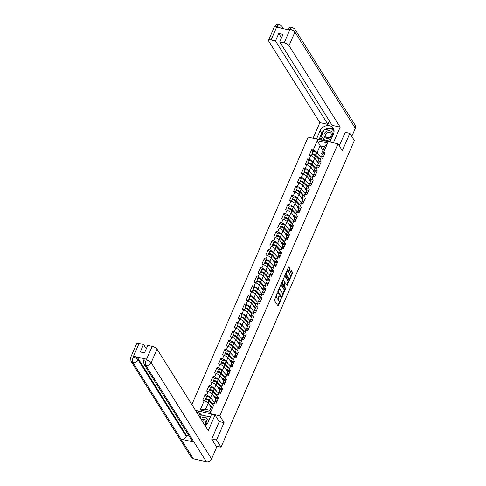 <?xml version="1.0" encoding="UTF-8"?>
<svg xmlns="http://www.w3.org/2000/svg" width="486" height="486" viewBox="0 0 486 486"><rect width="100%" height="100%" fill="white"/><g stroke="black" fill="none" stroke-linecap="round" stroke-linejoin="round"><path stroke-width="0.73" d="M277.36 293.137L274.359 300.269L278.095 306.131L281.078 299.734L281.042 299.054L280.452 300.069A2.138 0.936 102.6 0 1 279.341 301.126A2.138 0.936 102.6 0 1 279.019 300.87L278.715 300.384A2.138 0.936 102.6 0 1 278.861 297.535L279.237 296.126L278.581 297.086A2.138 0.936 102.6 0 1 277.47 298.143A2.138 0.936 102.6 0 1 277.142 297.882L276.838 297.402A2.138 0.936 102.6 0 1 276.984 294.546L277.36 293.137M289.935 269.195L289.984 268.302L288.963 266.68L288.514 266.929L285.543 274.56L289.273 280.422L292.548 273.357L292.596 272.464L291.26 270.423L289.662 273.636L289.613 274.529L290.227 275.501A1.786 0.778 102.6 0 1 290.227 277.555A1.786 0.778 102.6 0 1 289.17 278.77A1.786 0.778 102.6 0 1 288.897 278.551L286.509 274.748A1.786 0.778 102.6 0 1 286.509 272.695A1.786 0.778 102.6 0 1 287.56 271.474A1.786 0.778 102.6 0 1 287.834 271.692L288.338 272.409L288.684 272.075L289.935 269.195L289.34 269.062L289.389 268.169L288.556 266.844M211.744 438.919L216.525 439.988L224.058 422.662L219.745 415.791L338.001 143.813L342.32 150.684L349.853 133.358L354.349 140.527L221.027 447.156L216.033 446.039M216.525 439.988L221.027 447.156M281.248 284.432L280.799 284.681L277.822 292.305L281.558 298.167L284.881 290.215L281.017 284.377M281.728 282.542L285.003 275.477L288.739 281.339L287.439 285.112L286.989 285.361L285.513 283.016L285.063 283.265L284.189 286.072L285.719 288.508L285.446 289.364L281.68 283.429L281.728 282.542M191.849 404.583L308.136 137.137L338.001 143.813M219.745 415.791L195.487 410.372M321.052 157.385L316.793 152.944A2.248 0.814 23.5 0 0 314.612 151.741A2.248 0.814 23.5 0 0 312.966 151.863L311.629 149.755L309.23 155.277L310.779 155.623L314.794 157.926L318.354 163.588M311.629 149.755L313.184 150.101L317.291 140.654L327.685 142.975L323.579 152.422L325.128 152.768L322.728 158.29L321.173 157.944L319.63 161.492L321.185 161.838L318.786 167.36L317.23 167.014L315.687 170.562L317.243 170.908L314.843 176.43L313.288 176.084L311.745 179.632L313.3 179.978L310.894 185.5L309.345 185.154L307.802 188.702L309.357 189.048L306.952 194.57L305.402 194.224L303.859 197.772L305.408 198.118L303.009 203.64L301.454 203.294L299.917 206.842L301.466 207.188L299.066 212.71L297.511 212.364L295.968 215.912L297.523 216.258L295.124 221.78L293.568 221.434L292.025 224.982L293.58 225.328L291.181 230.85L289.626 230.504L288.083 234.052L289.638 234.398L287.232 239.92L285.683 239.574L284.14 243.121L285.695 243.468L283.289 248.99L281.74 248.644L280.197 252.191L281.746 252.538L279.347 258.06L277.792 257.714L276.255 261.261L277.804 261.608L275.404 267.13L273.849 266.784L272.306 270.331L273.861 270.678L271.461 276.2L269.906 275.854L268.363 279.401L269.918 279.748L267.519 285.27L265.964 284.924L264.42 288.471L265.976 288.818L263.57 294.34L262.021 293.994L260.478 297.541L262.033 297.888L259.627 303.41L258.078 303.064L256.535 306.611L258.084 306.958L255.685 312.48L254.129 312.133L252.592 315.681L254.142 316.028L251.742 321.55L250.187 321.203L248.644 324.751L250.199 325.098L247.799 330.62L246.244 330.273L244.701 333.821L246.256 334.168L243.857 339.69L242.301 339.343L240.758 342.891L242.314 343.238L239.908 348.76L238.359 348.413L236.816 351.955L238.371 352.307L235.965 357.83L234.416 357.483L232.873 361.025L234.422 361.377L232.022 366.9L230.467 366.553L228.93 370.095L230.479 370.447L228.08 375.97L226.525 375.623L224.982 379.165L226.537 379.517L224.137 385.04L222.582 384.693L221.039 388.235L222.594 388.587L220.194 394.11L218.639 393.763L217.096 397.305L218.651 397.651L216.246 403.18L214.697 402.833L210.59 412.28L200.196 409.953L204.302 400.507L208.318 402.809L211.179 407.377M214.569 402.268L210.317 397.827A2.248 0.814 23.5 0 0 208.13 396.631A2.248 0.814 23.5 0 0 206.489 396.746L205.153 394.638L202.747 400.16L204.302 400.507M205.153 394.638L206.702 394.984L208.245 391.437L212.261 393.745L215.814 399.407M218.518 393.198L214.259 388.757A2.248 0.814 23.5 0 0 212.072 387.561A2.248 0.814 23.5 0 0 210.432 387.676L209.095 385.568L206.69 391.09L208.245 391.437M209.095 385.568L210.645 385.914L212.188 382.367L216.203 384.675L219.757 390.337M214.369 378.618L213.038 376.498L210.638 382.02L212.188 382.367M213.038 376.498L214.593 376.844L216.13 373.297L220.146 375.605L223.706 381.267M226.403 375.058L222.145 370.618A2.248 0.814 23.5 0 0 219.964 369.421A2.248 0.814 23.5 0 0 218.317 369.536L216.981 367.428L214.581 372.95L216.13 373.297M216.981 367.428L218.536 367.774L220.079 364.227L224.089 366.535L227.648 372.197M222.254 360.478L220.923 358.358L218.524 363.88L220.079 364.227M220.923 358.358L222.479 358.704L224.022 355.157L228.031 357.465L231.591 363.127M234.288 356.918L230.03 352.478A2.248 0.814 23.5 0 0 227.849 351.281A2.248 0.814 23.5 0 0 226.203 351.396L224.866 349.288L222.466 354.81L224.022 355.157M224.866 349.288L226.421 349.634L227.964 346.087L231.98 348.395L235.534 354.057M238.231 347.848L233.979 343.408A2.248 0.814 23.5 0 0 231.792 342.211A2.248 0.814 23.5 0 0 230.151 342.326L228.815 340.218L226.409 345.74L227.964 346.087M228.815 340.218L230.364 340.565L231.907 337.017L235.923 339.325L239.477 344.987M234.088 333.268L232.758 331.148L230.352 336.67L231.907 337.017M232.758 331.148L234.307 331.495L235.85 327.947L239.865 330.255L243.419 335.917M238.031 324.198L236.7 322.078L234.301 327.6L235.85 327.947M236.7 322.078L238.255 322.425L239.792 318.877L243.808 321.185L247.368 326.847M241.973 315.128L240.643 313.008L238.243 318.53L239.792 318.877M240.643 313.008L242.198 313.355L243.741 309.813L247.751 312.115L251.311 317.777M254.008 311.569L249.749 307.128A2.248 0.814 23.5 0 0 247.568 305.931A2.248 0.814 23.5 0 0 245.922 306.046L244.586 303.938L242.186 309.461L243.741 309.813M244.586 303.938L246.141 304.285L247.684 300.743L251.693 303.045L255.253 308.707M257.951 302.499L253.692 298.058A2.248 0.814 23.5 0 0 251.511 296.861A2.248 0.814 23.5 0 0 249.865 296.976L248.528 294.868L246.129 300.391L247.684 300.743M248.528 294.868L250.083 295.215L251.627 291.673L255.642 293.975L259.196 299.637M253.807 287.919L252.477 285.798L250.071 291.321L251.627 291.673M252.477 285.798L254.026 286.145L255.569 282.603L259.585 284.905L263.139 290.567M265.842 284.359L261.583 279.918A2.248 0.814 23.5 0 0 259.396 278.721A2.248 0.814 23.5 0 0 257.756 278.836L256.42 276.728L254.014 282.251L255.569 282.603M256.42 276.728L257.969 277.075L259.512 273.533L263.527 275.835L267.081 281.497M261.693 269.779L260.362 267.658L257.963 273.181L259.512 273.533M260.362 267.658L261.918 268.005L263.455 264.463L267.47 266.765L271.03 272.427M273.727 266.219L269.469 261.778A2.248 0.814 23.5 0 0 267.288 260.581A2.248 0.814 23.5 0 0 265.642 260.696L264.305 258.588L261.905 264.117L263.455 264.463M264.305 258.588L265.86 258.935L267.403 255.393L271.413 257.695L274.973 263.357M277.67 257.149L273.411 252.714A2.248 0.814 23.5 0 0 271.231 251.511A2.248 0.814 23.5 0 0 269.584 251.627L268.248 249.518L265.848 255.047L267.403 255.393M268.248 249.518L269.803 249.865L271.346 246.323L275.355 248.625L278.915 254.287M273.527 242.569L272.19 240.449L269.791 245.977L271.346 246.323M272.19 240.449L273.746 240.801L275.289 237.253L279.304 239.555L282.858 245.217M285.555 239.009L281.303 234.574A2.248 0.814 23.5 0 0 279.116 233.371A2.248 0.814 23.5 0 0 277.476 233.487L276.139 231.379L273.733 236.907L275.289 237.253M276.139 231.379L277.688 231.731L279.231 228.183L283.247 230.486L286.801 236.147M281.412 224.429L280.082 222.309L277.676 227.837L279.231 228.183M280.082 222.309L281.631 222.661L283.174 219.113L287.19 221.416L290.743 227.077M285.355 215.359L284.024 213.239L281.625 218.767L283.174 219.113M284.024 213.239L285.58 213.591L287.117 210.043L291.132 212.346L294.692 218.007M297.389 211.805L293.131 207.364A2.248 0.814 23.5 0 0 290.95 206.161A2.248 0.814 23.5 0 0 289.304 206.283L287.967 204.169L285.568 209.697L287.117 210.043M287.967 204.169L289.522 204.521L291.065 200.973L295.075 203.276L298.635 208.937M301.332 202.735L297.074 198.294A2.248 0.814 23.5 0 0 294.893 197.091A2.248 0.814 23.5 0 0 293.246 197.213L291.91 195.105L289.51 200.627L291.065 200.973M291.91 195.105L293.465 195.451L295.008 191.903L299.018 194.206L302.578 199.868M305.275 193.665L301.016 189.224A2.248 0.814 23.5 0 0 298.835 188.021A2.248 0.814 23.5 0 0 297.189 188.143L295.853 186.035L293.453 191.557L295.008 191.903M295.853 186.035L297.408 186.381L298.951 182.833L302.966 185.136L306.52 190.798M301.132 179.085L299.801 176.965L297.396 182.487L298.951 182.833M299.801 176.965L301.35 177.311L302.893 173.763L306.909 176.066L310.463 181.728M313.16 175.525L308.908 171.084A2.248 0.814 23.5 0 0 306.721 169.881A2.248 0.814 23.5 0 0 305.08 170.003L303.744 167.895L301.338 173.417L302.893 173.763M303.744 167.895L305.293 168.241L306.836 164.693L310.852 166.996L314.406 172.658M309.017 160.945L307.687 158.825L305.287 164.347L306.836 164.693M307.687 158.825L309.236 159.171L310.779 155.623M318.366 163.563L317.674 162.464L319.217 158.916L321.173 157.944M314.794 157.926L313.251 161.474L315.001 164.256M317.674 162.464L319.63 161.492M309.236 159.171L313.251 161.474M314.418 172.633L313.731 171.528L315.274 167.986L317.23 167.014M310.852 166.996L309.309 170.543L311.058 173.326M313.731 171.528L315.687 170.562M305.293 168.241L309.309 170.543M310.475 181.703L309.789 180.598L311.326 177.056L313.288 176.084M306.909 176.066L305.366 179.613L307.116 182.396M309.789 180.598L311.745 179.632M301.35 177.311L305.366 179.613M306.532 190.773L305.84 189.668L307.383 186.126L309.345 185.154M302.966 185.136L301.423 188.683L303.167 191.466M305.84 189.668L307.802 188.702M297.408 186.381L301.423 188.683M302.59 199.843L301.897 198.738L303.44 195.196L305.402 194.224M299.018 194.206L297.481 197.753L299.224 200.536M301.897 198.738L303.859 197.772M293.465 195.451L297.481 197.753M298.647 208.913L297.954 207.808L299.498 204.266L301.454 203.294M295.075 203.276L293.532 206.823L295.281 209.606M297.954 207.808L299.917 206.842M289.522 204.521L293.532 206.823M294.704 217.983L294.012 216.878L295.555 213.336L297.511 212.364M291.132 212.346L289.589 215.893L291.339 218.676M294.012 216.878L295.968 215.912M285.58 213.591L289.589 215.893M290.756 227.047L290.069 225.947L291.612 222.406L293.568 221.434M287.19 221.416L285.647 224.963L287.396 227.746M290.069 225.947L292.025 224.982M281.631 222.661L285.647 224.963M286.813 236.117L286.126 235.017L287.663 231.476L289.626 230.504M283.247 230.486L281.704 234.033L283.453 236.816M286.126 235.017L288.083 234.052M277.688 231.731L281.704 234.033M282.87 245.187L282.178 244.087L283.721 240.54L285.683 239.574M279.304 239.555L277.761 243.103L279.505 245.886M282.178 244.087L284.14 243.121M273.746 240.801L277.761 243.103M278.928 254.257L278.235 253.157L279.778 249.61L281.74 248.644M275.355 248.625L273.818 252.173L275.562 254.956M278.235 253.157L280.197 252.191M269.803 249.865L273.818 252.173M274.985 263.327L274.292 262.227L275.835 258.68L277.792 257.714M271.413 257.695L269.87 261.243L271.619 264.026M274.292 262.227L276.255 261.261M265.86 258.935L269.87 261.243M271.042 272.397L270.35 271.297L271.893 267.75L273.849 266.784M267.47 266.765L265.927 270.313L267.677 273.096M270.35 271.297L272.306 270.331M261.918 268.005L265.927 270.313M267.093 281.467L266.407 280.367L267.95 276.82L269.906 275.854M263.527 275.835L261.984 279.383L263.734 282.166M266.407 280.367L268.363 279.401M257.969 277.075L261.984 279.383M263.151 290.537L262.464 289.437L264.001 285.89L265.964 284.924M259.585 284.905L258.042 288.453L259.791 291.236M262.464 289.437L264.42 288.471M254.026 286.145L258.042 288.453M259.208 299.607L258.516 298.507L260.059 294.959L262.021 293.994M255.642 293.975L254.099 297.523L255.849 300.305M258.516 298.507L260.478 297.541M250.083 295.215L254.099 297.523M255.265 308.677L254.573 307.577L256.116 304.029L258.078 303.064M251.693 303.045L250.156 306.593L251.9 309.375M254.573 307.577L256.535 306.611M246.141 304.285L250.156 306.593M251.323 317.747L250.63 316.647L252.173 313.099L254.129 312.133M247.751 312.115L246.208 315.663L247.957 318.445M250.63 316.647L252.592 315.681M242.198 313.355L246.208 315.663M247.38 326.817L246.688 325.717L248.231 322.169L250.187 321.203M243.808 321.185L242.265 324.727L244.015 327.515M246.688 325.717L248.644 324.751M238.255 322.425L242.265 324.727M243.437 335.887L242.745 334.787L244.288 331.239L246.244 330.273M239.865 330.255L238.322 333.797L240.072 336.585M242.745 334.787L244.701 333.821M234.307 331.495L238.322 333.797M239.489 344.957L238.802 343.857L240.339 340.309L242.301 339.343M235.923 339.325L234.38 342.867L236.129 345.655M238.802 343.857L240.758 342.891M230.364 340.565L234.38 342.867M235.546 354.027L234.853 352.927L236.396 349.379L238.359 348.413M231.98 348.395L230.437 351.937L232.186 354.725M234.853 352.927L236.816 351.955M226.421 349.634L230.437 351.937M231.603 363.097L230.911 361.997L232.454 358.449L234.416 357.483M228.031 357.465L226.494 361.007L228.238 363.795M230.911 361.997L232.873 361.025M222.479 358.704L226.494 361.007M227.661 372.167L226.968 371.067L228.511 367.519L230.467 366.553M224.089 366.535L222.545 370.077L224.295 372.865M226.968 371.067L228.93 370.095M218.536 367.774L222.545 370.077M223.718 381.237L223.025 380.137L224.568 376.589L226.525 375.623M220.146 375.605L218.603 379.147L220.352 381.935M223.025 380.137L224.982 379.165M214.593 376.844L218.603 379.147M219.775 390.307L219.083 389.207L220.626 385.659L222.582 384.693M216.203 384.675L214.66 388.217L216.41 390.999M219.083 389.207L221.039 388.235M210.645 385.914L214.66 388.217M215.827 399.377L215.14 398.277L216.677 394.729L218.639 393.763M212.261 393.745L210.717 397.287L212.467 400.069M215.14 398.277L217.096 397.305M206.702 394.984L210.717 397.287M208.318 402.809L205.475 409.352L209.891 410.342L212.734 403.799L214.697 402.833M209.891 410.342L210.59 412.28M200.196 409.953L205.475 409.352M349.853 133.358L345.072 132.289M322.309 154.493L321.617 153.394L324.46 146.851L320.043 145.861L317.194 152.404L318.944 155.186M322.904 150.423L317.291 140.654M321.617 153.394L323.579 152.422M324.46 146.851L327.685 142.975M313.184 150.101L317.194 152.404M224.058 422.662L219.204 421.581M276.06 295.579A2.138 0.936 102.6 0 0 276.242 297.268L276.838 297.402M277.47 298.143L276.868 298.009A2.138 0.936 102.6 0 1 276.54 297.748L276.242 297.268M278.095 297.857A2.138 0.936 102.6 0 0 278.114 300.251L278.715 300.384M279.341 301.126L278.745 300.992A2.138 0.936 102.6 0 1 278.417 300.737L278.114 300.251M277.804 305.749L279.918 300.901M282.585 294.771L284.28 290.081L280.835 284.596M281.266 297.79L281.619 296.982M278.423 291.236L278.393 291.861L281.582 296.934L282.257 295.931A2.138 0.936 102.6 0 0 282.402 293.076L280.222 289.607A2.138 0.936 102.6 0 0 279.893 289.352A2.138 0.936 102.6 0 0 278.782 290.409L278.423 291.236L277.992 291.138M277.779 291.697L278.393 291.861M281.145 296.837L277.798 291.728M279.893 289.352L279.298 289.219A2.138 0.936 102.6 0 0 278.727 289.443M284.699 275.72L288.137 281.206L288.739 281.339M286.801 285.063L288.137 281.206M283.63 285.063L283.587 285.938L285.124 288.374L285.719 288.508M285.124 288.915L285.124 288.374M283.988 280.58A1.786 0.778 102.6 0 0 283.715 280.367A1.786 0.778 102.6 0 0 282.658 281.582A1.786 0.778 102.6 0 0 282.658 283.636L283.502 284.978L283.952 284.729L284.826 281.923L283.988 280.58M283.715 280.367L283.113 280.234A1.786 0.778 102.6 0 0 282.658 280.404M281.904 282.129A1.786 0.778 102.6 0 0 282.062 283.502L282.658 283.636M283.131 284.893L282.062 283.502M288.046 272.026L289.34 269.062M287.56 271.474L286.965 271.34A1.786 0.778 102.6 0 0 286.533 271.492M285.744 273.296A1.786 0.778 102.6 0 0 285.908 274.614L286.509 274.748M289.17 278.77L288.575 278.636A1.786 0.778 102.6 0 1 288.301 278.417L285.908 274.614M290.391 276.813L291.952 273.223L292.001 272.33L290.956 270.672M288.982 280.039L289.601 278.624M209.66 401.053L210.317 402.098M204.74 400.762L205.207 399.68A2.248 0.814 23.5 0 1 206.854 399.565A2.248 0.814 23.5 0 1 209.035 400.762L212.491 404.364M209.138 404.127L211.519 406.606M211.319 407.055L210.329 406.017M205.602 399.437A2.248 0.814 23.5 0 1 205.511 398.988A2.248 0.814 23.5 0 1 207.158 398.866A2.248 0.814 23.5 0 1 209.338 400.069L212.862 403.738M212.601 404.115L208.646 399.99A1.361 0.492 -156.5 0 0 207.322 399.267A1.361 0.492 -156.5 0 0 206.325 399.34A1.361 0.492 -156.5 0 0 206.313 399.443M217.133 401.138A2.248 0.814 -156.5 0 0 215.073 401.12A2.248 0.814 -156.5 0 0 215.055 401.345L215.11 401.582M218.105 398.903A2.248 0.814 -156.5 0 0 216.045 398.885L215.073 401.12M215.972 401.375L215.881 401.582A1.361 0.492 23.5 0 1 215.881 401.472A1.361 0.492 23.5 0 1 217.005 401.442M216.829 401.837A2.248 0.814 -156.5 0 0 214.769 401.819L214.229 403.064M205.214 425.864A4.423 3.639 -32.1 0 0 206.896 422.055A4.423 3.639 -32.1 0 0 201.392 419.776M204.837 425.262A3.025 2.491 -32.1 0 0 205.821 422.796A3.025 2.491 -32.1 0 0 205.523 421.97A3.025 2.491 -32.1 0 0 202.255 421.155M200.445 418.27L205.444 416.915L208.871 420.475M325.663 131.943A4.423 3.639 -32.1 0 0 324.842 137.423A4.423 3.639 -32.1 0 0 330.747 137.222A4.423 3.639 -32.1 0 0 331.567 131.742A4.423 3.639 -32.1 0 0 325.663 131.943M326.707 133.164A3.025 2.491 -32.1 0 0 325.881 136.578A3.025 2.491 -32.1 0 0 330.188 136.779A3.025 2.491 -32.1 0 0 331.015 133.358A3.025 2.491 -32.1 0 0 326.707 133.164M330.358 141.061L328.263 141.639M325.104 140.928L321.252 136.475L323.986 130.199L330.936 128.304L334.07 131.566M331.118 139.324L325.474 140.861L321.252 136.475M205.22 425.876A7.655 6.3 -32.1 0 0 208.014 422.431L211.604 414.175L215.043 414.947L208.215 430.645L157.045 349.155L151.14 362.732L211.562 458.948L216.707 447.114L211.671 439.095L219.253 421.654L215.043 414.947M197.273 413.222L198.167 411.174L195.633 410.609M210.389 416.97L201.362 414.953L200.748 413.975L199.789 413.762L198.167 411.174M139.087 343.456L133.182 357.028A4.082 1.482 23.5 0 0 130.673 357.368L136.578 343.79A4.082 1.482 23.5 0 1 139.087 343.456L143.534 344.446L146.286 348.827M211.562 458.948A4.186 3.445 147.9 0 1 206.331 461.7L193.999 442.066A4.186 3.445 147.9 0 1 192.043 440.723L143.953 364.142A4.186 3.445 147.9 0 0 145.915 365.484C145.271 364.093 145.363 362.277 146.195 360.035L152.227 346.39A4.082 1.482 23.5 0 1 157.045 349.155M146.517 359.148L146.177 359.932L143.662 360.272L144.008 359.482A4.082 1.482 23.5 0 1 146.517 359.148L133.674 356.281A4.082 1.482 23.5 0 1 138.492 359.045L186.581 435.62L186.235 436.41A4.186 3.445 147.9 0 1 181.041 439.168L193.367 458.802L206.331 461.7M193.367 458.802A4.186 3.445 147.9 0 1 191.381 457.454L130.965 361.238A4.186 3.445 147.9 0 0 132.951 362.586C132.307 361.189 132.392 359.373 133.207 357.137M138.492 359.045L138.152 359.828A4.186 3.445 147.9 0 1 132.951 362.586L181.041 439.168L193.999 442.066L145.915 365.484A4.186 3.445 147.9 0 0 151.14 362.732A4.082 1.482 -156.5 0 0 146.322 359.968M143.534 344.446L140.278 351.949L144.518 352.897L147.774 345.394L152.227 346.39M186.581 435.62L189.212 436.209M198.902 415.809L199.789 413.762M200.748 413.975L199.521 416.794M201.362 414.953L200.135 417.778M186.235 436.41L138.152 359.828C137.24 358.632 135.637 357.708 133.334 357.064L133.674 356.281M329.945 142.015L333.505 133.826A7.655 6.3 -32.1 0 0 333.268 128.255A7.655 6.3 -32.1 0 0 326.507 125.765A7.655 6.3 -32.1 0 0 320.067 130.825L316.507 139.008M333.384 142.781L340.176 127.15L332.145 125.358L279.742 41.905L284.189 42.902L290.063 29.227M329.393 120.978L327.904 124.41L319.867 122.612L268.697 41.128A4.082 1.482 -156.5 0 1 268.539 40.302A4.082 1.482 -156.5 0 1 271.048 39.961L275.495 40.958L327.904 124.41M313.075 138.243L319.867 122.612M340.176 127.15L289.006 45.666A4.082 1.482 -156.5 0 0 284.189 42.902M287.433 29.628C288.417 27.702 289.99 26.894 292.159 27.198L294.777 29.045L355.199 125.254A4.186 3.445 147.9 0 1 355.327 128.304L351.785 136.445M279.742 41.905L282.998 34.409L278.757 33.461L275.495 40.958M280.853 28.121L277.099 26.42L276.759 27.204L289.601 30.077L289.942 29.294L287.445 29.597M345.285 132.338L339.222 145.751M278.757 33.461L281.509 37.835M333.888 129.671A7.655 6.3 -32.1 0 0 330.936 128.304A7.655 6.3 -32.1 0 0 324.29 130.114M323.87 130.467A7.655 6.3 -32.1 0 0 321.689 133.407L320.067 130.825M319.01 139.567L321.689 133.407M321.343 136.615L319.97 139.786M334.076 131.396L331.088 128.468M321.963 137.599L320.918 139.992M331.549 128.948L331.227 128.432M292.159 27.198L289.942 29.294M276.953 26.39A4.082 1.482 23.5 0 0 274.438 26.724C275.434 24.786 277.02 23.978 279.201 24.3L276.953 26.39L271.048 39.961M213.603 391.983L214.265 393.028M208.682 391.692L209.156 390.61A2.248 0.814 23.5 0 1 210.796 390.495A2.248 0.814 23.5 0 1 212.983 391.692L216.434 395.294M213.087 395.057L215.462 397.536M215.268 397.985L214.271 396.947M209.545 390.367A2.248 0.814 23.5 0 1 209.46 389.918A2.248 0.814 23.5 0 1 211.1 389.796A2.248 0.814 23.5 0 1 213.287 390.999L216.805 394.668M216.543 395.045L212.589 390.926A1.361 0.492 -156.5 0 0 211.264 390.197A1.361 0.492 -156.5 0 0 210.268 390.27A1.361 0.492 -156.5 0 0 210.256 390.373M217.552 382.913L218.208 383.958M212.631 382.622L213.099 381.54A2.248 0.814 23.5 0 1 214.739 381.425A2.248 0.814 23.5 0 1 216.926 382.622L220.377 386.224M217.029 385.987L219.405 388.466M219.21 388.915L218.214 387.877M213.488 381.297A2.248 0.814 23.5 0 1 213.403 380.848A2.248 0.814 23.5 0 1 215.043 380.726A2.248 0.814 23.5 0 1 217.23 381.929L220.747 385.598M213.403 380.848L214.375 378.606A2.248 0.814 23.5 0 1 216.015 378.491A2.248 0.814 23.5 0 1 218.202 379.688L222.46 384.128M220.486 385.975L216.531 381.856A1.361 0.492 -156.5 0 0 215.207 381.127A1.361 0.492 -156.5 0 0 214.211 381.2A1.361 0.492 -156.5 0 0 214.198 381.303M221.495 373.843L222.151 374.888M216.574 373.552L217.042 372.47A2.248 0.814 23.5 0 1 218.682 372.355A2.248 0.814 23.5 0 1 220.869 373.558L224.319 377.154M220.972 376.917L223.347 379.396M223.153 379.845L222.163 378.807M217.43 372.227A2.248 0.814 23.5 0 1 217.345 371.778A2.248 0.814 23.5 0 1 218.986 371.656A2.248 0.814 23.5 0 1 221.173 372.859L224.69 376.529M224.429 376.905L220.474 372.786A1.361 0.492 -156.5 0 0 219.15 372.057A1.361 0.492 -156.5 0 0 218.153 372.13A1.361 0.492 -156.5 0 0 218.141 372.233M225.437 364.773L226.093 365.824M220.516 364.482L220.984 363.4A2.248 0.814 23.5 0 1 222.631 363.285A2.248 0.814 23.5 0 1 224.811 364.488L228.262 368.084M224.915 367.847L227.29 370.326M227.096 370.775L226.105 369.737M221.373 363.157A2.248 0.814 23.5 0 1 221.288 362.708A2.248 0.814 23.5 0 1 222.934 362.586A2.248 0.814 23.5 0 1 225.115 363.789L228.633 367.459M221.288 362.708L222.26 360.466A2.248 0.814 23.5 0 1 223.906 360.351A2.248 0.814 23.5 0 1 226.087 361.548L230.346 365.988M228.371 367.835L224.417 363.716A1.361 0.492 -156.5 0 0 223.092 362.987A1.361 0.492 -156.5 0 0 222.102 363.06A1.361 0.492 -156.5 0 0 222.084 363.163M229.38 355.703L230.036 356.754M224.459 355.412L224.927 354.33A2.248 0.814 23.5 0 1 226.573 354.215A2.248 0.814 23.5 0 1 228.754 355.418L232.211 359.014M228.857 358.777L231.233 361.256M231.038 361.706L230.048 360.667M225.316 354.087A2.248 0.814 23.5 0 1 225.231 353.638A2.248 0.814 23.5 0 1 226.877 353.516A2.248 0.814 23.5 0 1 229.058 354.719L232.581 358.389M232.314 358.765L228.365 354.646A1.361 0.492 -156.5 0 0 227.041 353.917A1.361 0.492 -156.5 0 0 226.045 353.99A1.361 0.492 -156.5 0 0 226.026 354.094M221.075 392.068A2.248 0.814 -156.5 0 0 219.016 392.05A2.248 0.814 -156.5 0 0 218.998 392.275L219.052 392.512M222.053 389.833A2.248 0.814 -156.5 0 0 219.988 389.815L219.016 392.05M219.921 392.305L219.83 392.512A1.361 0.492 23.5 0 1 219.824 392.402A1.361 0.492 23.5 0 1 220.948 392.372M220.778 392.767A2.248 0.814 -156.5 0 0 218.712 392.749L218.171 393.994M225.024 382.998A2.248 0.814 -156.5 0 0 222.959 382.98A2.248 0.814 -156.5 0 0 222.946 383.205L223.001 383.442M225.996 380.763A2.248 0.814 -156.5 0 0 223.931 380.745L222.959 382.98M223.754 383.442A1.361 0.492 23.5 0 1 223.767 383.333A1.361 0.492 23.5 0 1 224.89 383.302M224.72 383.697A2.248 0.814 -156.5 0 0 222.655 383.679L222.114 384.924M228.967 373.928A2.248 0.814 -156.5 0 0 226.901 373.91A2.248 0.814 -156.5 0 0 226.889 374.135L226.944 374.372M229.939 371.693A2.248 0.814 -156.5 0 0 227.873 371.675L226.901 373.91M227.697 374.372A1.361 0.492 23.5 0 1 227.715 374.263A1.361 0.492 23.5 0 1 228.833 374.232M228.663 374.627A2.248 0.814 -156.5 0 0 226.598 374.609L226.057 375.854M232.909 364.858A2.248 0.814 -156.5 0 0 230.844 364.84A2.248 0.814 -156.5 0 0 230.832 365.065L230.886 365.302M233.881 362.623A2.248 0.814 -156.5 0 0 231.816 362.605L230.844 364.84M231.646 365.302A1.361 0.492 23.5 0 1 231.658 365.193A1.361 0.492 23.5 0 1 232.776 365.162M232.606 365.557A2.248 0.814 -156.5 0 0 230.54 365.539L230 366.784M236.852 355.788A2.248 0.814 -156.5 0 0 234.787 355.77A2.248 0.814 -156.5 0 0 234.774 355.995L234.829 356.232M237.824 353.553A2.248 0.814 -156.5 0 0 235.765 353.535L234.787 355.77M235.692 356.025L235.601 356.232A1.361 0.492 23.5 0 1 235.601 356.123A1.361 0.492 23.5 0 1 236.725 356.092M236.548 356.487A2.248 0.814 -156.5 0 0 234.483 356.469L233.942 357.714M233.323 346.633L233.979 347.684M228.402 346.342L228.87 345.267A2.248 0.814 23.5 0 1 230.516 345.145A2.248 0.814 23.5 0 1 232.697 346.348L236.153 349.944M232.8 349.707L235.181 352.186M234.981 352.636L233.991 351.597M229.264 345.017A2.248 0.814 23.5 0 1 229.173 344.568A2.248 0.814 23.5 0 1 230.82 344.446A2.248 0.814 23.5 0 1 233.001 345.649L236.524 349.319M236.263 349.695L232.308 345.576A1.361 0.492 -156.5 0 0 230.984 344.847A1.361 0.492 -156.5 0 0 229.987 344.92A1.361 0.492 -156.5 0 0 229.975 345.024M240.795 346.718A2.248 0.814 -156.5 0 0 238.735 346.7A2.248 0.814 -156.5 0 0 238.717 346.925L238.772 347.162M241.767 344.483A2.248 0.814 -156.5 0 0 239.707 344.465L238.735 346.7M239.634 346.955L239.543 347.162A1.361 0.492 23.5 0 1 239.543 347.053A1.361 0.492 23.5 0 1 240.667 347.022M240.491 347.417A2.248 0.814 -156.5 0 0 238.432 347.399L237.891 348.644M237.265 337.563L237.927 338.614M232.344 337.272L232.818 336.197A2.248 0.814 23.5 0 1 234.459 336.075A2.248 0.814 23.5 0 1 236.646 337.278L240.096 340.874M236.749 340.637L239.124 343.116M238.93 343.566L237.933 342.533M233.207 335.948A2.248 0.814 23.5 0 1 233.122 335.498A2.248 0.814 23.5 0 1 234.762 335.376A2.248 0.814 23.5 0 1 236.949 336.579L240.467 340.249M233.122 335.498L234.094 333.256A2.248 0.814 23.5 0 1 235.734 333.141A2.248 0.814 23.5 0 1 237.921 334.338L242.18 338.778M240.206 340.625L236.251 336.506A1.361 0.492 -156.5 0 0 234.926 335.777A1.361 0.492 -156.5 0 0 233.93 335.85A1.361 0.492 -156.5 0 0 233.918 335.954M244.737 337.649A2.248 0.814 -156.5 0 0 242.678 337.63A2.248 0.814 -156.5 0 0 242.66 337.855L242.714 338.092M245.716 335.413A2.248 0.814 -156.5 0 0 243.65 335.395L242.678 337.63M243.583 337.885L243.492 338.092A1.361 0.492 23.5 0 1 243.486 337.983A1.361 0.492 23.5 0 1 244.61 337.952M244.434 338.347A2.248 0.814 -156.5 0 0 242.374 338.329L241.834 339.574M241.214 328.493L241.87 329.544M236.293 328.202L236.761 327.127A2.248 0.814 23.5 0 1 238.401 327.005A2.248 0.814 23.5 0 1 240.588 328.208L244.039 331.804M240.692 331.567L243.067 334.046M242.872 334.496L241.876 333.463M237.15 326.878A2.248 0.814 23.5 0 1 237.065 326.428A2.248 0.814 23.5 0 1 238.705 326.306A2.248 0.814 23.5 0 1 240.892 327.509L244.409 331.179M237.065 326.428L238.037 324.186A2.248 0.814 23.5 0 1 239.677 324.071A2.248 0.814 23.5 0 1 241.864 325.268L246.123 329.708M244.148 331.561L240.193 327.436A1.361 0.492 -156.5 0 0 238.869 326.707A1.361 0.492 -156.5 0 0 237.873 326.78A1.361 0.492 -156.5 0 0 237.861 326.884M248.686 328.579A2.248 0.814 -156.5 0 0 246.621 328.56A2.248 0.814 -156.5 0 0 246.609 328.785L246.663 329.022M249.658 326.343A2.248 0.814 -156.5 0 0 247.593 326.325L246.621 328.56M247.417 329.022A1.361 0.492 23.5 0 1 247.429 328.913A1.361 0.492 23.5 0 1 248.553 328.882M248.382 329.277A2.248 0.814 -156.5 0 0 246.317 329.259L245.776 330.504M245.157 319.423L245.813 320.474M240.236 319.132L240.704 318.057A2.248 0.814 23.5 0 1 242.344 317.935A2.248 0.814 23.5 0 1 244.531 319.138L247.982 322.734M244.634 322.497L247.01 324.976M246.815 325.426L245.825 324.393M241.092 317.808A2.248 0.814 23.5 0 1 241.007 317.358A2.248 0.814 23.5 0 1 242.648 317.237A2.248 0.814 23.5 0 1 244.835 318.439L248.352 322.109M241.007 317.358L241.979 315.116A2.248 0.814 23.5 0 1 243.626 315.001A2.248 0.814 23.5 0 1 245.807 316.198L250.065 320.639M248.091 322.491L244.136 318.366A1.361 0.492 -156.5 0 0 242.812 317.637A1.361 0.492 -156.5 0 0 241.815 317.71A1.361 0.492 -156.5 0 0 241.803 317.82M252.629 319.509A2.248 0.814 -156.5 0 0 250.563 319.49A2.248 0.814 -156.5 0 0 250.551 319.715L250.606 319.952M253.601 317.273A2.248 0.814 -156.5 0 0 251.535 317.255L250.563 319.49M251.359 319.952A1.361 0.492 23.5 0 1 251.377 319.843A1.361 0.492 23.5 0 1 252.495 319.812M252.325 320.207A2.248 0.814 -156.5 0 0 250.26 320.189L249.719 321.434M249.099 310.354L249.755 311.405M244.179 310.062L244.646 308.987A2.248 0.814 23.5 0 1 246.293 308.865A2.248 0.814 23.5 0 1 248.474 310.068L251.924 313.664M248.577 313.427L250.952 315.906M250.758 316.356L249.768 315.323M245.035 308.738A2.248 0.814 23.5 0 1 244.95 308.288A2.248 0.814 23.5 0 1 246.596 308.167A2.248 0.814 23.5 0 1 248.777 309.369L252.295 313.039M252.034 313.421L248.079 309.296A1.361 0.492 -156.5 0 0 246.754 308.567A1.361 0.492 -156.5 0 0 245.764 308.64A1.361 0.492 -156.5 0 0 245.746 308.75M256.572 310.439A2.248 0.814 -156.5 0 0 254.506 310.42A2.248 0.814 -156.5 0 0 254.494 310.645L254.549 310.882M257.544 308.203A2.248 0.814 -156.5 0 0 255.478 308.185L254.506 310.42M255.308 310.882A1.361 0.492 23.5 0 1 255.32 310.773A1.361 0.492 23.5 0 1 256.438 310.742M256.268 311.137A2.248 0.814 -156.5 0 0 254.202 311.119L253.662 312.364M253.042 301.284L253.698 302.335M248.121 300.992L248.589 299.917A2.248 0.814 23.5 0 1 250.235 299.795A2.248 0.814 23.5 0 1 252.416 300.998L255.873 304.594M252.52 304.358L254.895 306.836M254.7 307.286L253.71 306.253M248.978 299.668A2.248 0.814 23.5 0 1 248.893 299.218A2.248 0.814 23.5 0 1 250.539 299.097A2.248 0.814 23.5 0 1 252.72 300.299L256.244 303.969M255.976 304.351L252.027 300.226A1.361 0.492 -156.5 0 0 250.703 299.498A1.361 0.492 -156.5 0 0 249.707 299.57A1.361 0.492 -156.5 0 0 249.689 299.68M260.514 301.369A2.248 0.814 -156.5 0 0 258.449 301.35A2.248 0.814 -156.5 0 0 258.437 301.575L258.491 301.812M261.486 299.133A2.248 0.814 -156.5 0 0 259.427 299.115L258.449 301.35M259.354 301.606L259.263 301.812A1.361 0.492 23.5 0 1 259.263 301.703A1.361 0.492 23.5 0 1 260.387 301.672M260.21 302.067A2.248 0.814 -156.5 0 0 258.145 302.049L257.604 303.294M256.985 292.22L257.641 293.265M252.064 291.922L252.532 290.847A2.248 0.814 23.5 0 1 254.178 290.725A2.248 0.814 23.5 0 1 256.359 291.928L259.816 295.524M256.462 295.288L258.844 297.766M258.643 298.216L257.653 297.183M252.927 290.598A2.248 0.814 23.5 0 1 252.835 290.148A2.248 0.814 23.5 0 1 254.482 290.027A2.248 0.814 23.5 0 1 256.663 291.229L260.186 294.899M252.835 290.148L253.814 287.906A2.248 0.814 23.5 0 1 255.454 287.791A2.248 0.814 23.5 0 1 257.641 288.988L261.893 293.429M259.925 295.281L255.97 291.157A1.361 0.492 -156.5 0 0 254.646 290.428A1.361 0.492 -156.5 0 0 253.649 290.5A1.361 0.492 -156.5 0 0 253.637 290.61M264.457 292.299A2.248 0.814 -156.5 0 0 262.397 292.28A2.248 0.814 -156.5 0 0 262.379 292.505L262.434 292.742M265.429 290.063A2.248 0.814 -156.5 0 0 263.369 290.045L262.397 292.28M263.297 292.536L263.205 292.748A1.361 0.492 23.5 0 1 263.205 292.633A1.361 0.492 23.5 0 1 264.329 292.602M264.153 292.997A2.248 0.814 -156.5 0 0 262.094 292.979L261.553 294.224M260.927 283.15L261.59 284.195M256.007 282.852L256.48 281.777A2.248 0.814 23.5 0 1 258.121 281.655A2.248 0.814 23.5 0 1 260.308 282.858L263.758 286.461M260.411 286.218L262.786 288.696M262.592 289.146L261.596 288.113M256.869 281.528A2.248 0.814 23.5 0 1 256.778 281.078A2.248 0.814 23.5 0 1 258.424 280.957A2.248 0.814 23.5 0 1 260.611 282.159L264.129 285.829M263.868 286.211L259.913 282.087A1.361 0.492 -156.5 0 0 258.588 281.358A1.361 0.492 -156.5 0 0 257.592 281.43A1.361 0.492 -156.5 0 0 257.58 281.54M268.4 283.235A2.248 0.814 -156.5 0 0 266.34 283.21A2.248 0.814 -156.5 0 0 266.322 283.435L266.377 283.672M269.378 280.993A2.248 0.814 -156.5 0 0 267.312 280.975L266.34 283.21M267.245 283.466L267.154 283.678A1.361 0.492 23.5 0 1 267.148 283.563A1.361 0.492 23.5 0 1 268.272 283.532M268.096 283.927A2.248 0.814 -156.5 0 0 266.036 283.909L265.496 285.154M264.876 274.08L265.532 275.125M259.955 273.782L260.423 272.707A2.248 0.814 23.5 0 1 262.063 272.585A2.248 0.814 23.5 0 1 264.25 273.788L267.701 277.391M264.354 277.148L266.729 279.626M266.535 280.076L265.538 279.043M260.812 272.458A2.248 0.814 23.5 0 1 260.727 272.008A2.248 0.814 23.5 0 1 262.367 271.887A2.248 0.814 23.5 0 1 264.554 273.089L268.072 276.759M260.727 272.008L261.699 269.766A2.248 0.814 23.5 0 1 263.339 269.651A2.248 0.814 23.5 0 1 265.526 270.848L269.785 275.289M267.81 277.142L263.855 273.017A1.361 0.492 -156.5 0 0 262.531 272.288A1.361 0.492 -156.5 0 0 261.535 272.36A1.361 0.492 -156.5 0 0 261.523 272.47M272.348 274.165A2.248 0.814 -156.5 0 0 270.283 274.14A2.248 0.814 -156.5 0 0 270.271 274.365L270.325 274.602M273.32 271.923A2.248 0.814 -156.5 0 0 271.255 271.905L270.283 274.14M271.079 274.602A1.361 0.492 23.5 0 1 271.091 274.493A1.361 0.492 23.5 0 1 272.215 274.462M272.045 274.857A2.248 0.814 -156.5 0 0 269.979 274.839L269.438 276.084M268.819 265.01L269.475 266.055M263.898 264.712L264.366 263.637A2.248 0.814 23.5 0 1 266.006 263.515A2.248 0.814 23.5 0 1 268.193 264.718L271.644 268.321M268.296 268.078L270.672 270.556M270.477 271.006L269.487 269.973M264.755 263.388A2.248 0.814 23.5 0 1 264.67 262.938A2.248 0.814 23.5 0 1 266.31 262.817A2.248 0.814 23.5 0 1 268.497 264.02L272.014 267.689M271.753 268.072L267.798 263.947A1.361 0.492 -156.5 0 0 266.474 263.218A1.361 0.492 -156.5 0 0 265.478 263.291A1.361 0.492 -156.5 0 0 265.465 263.4M276.291 265.095A2.248 0.814 -156.5 0 0 274.226 265.07A2.248 0.814 -156.5 0 0 274.213 265.295L274.268 265.532M277.263 262.853A2.248 0.814 -156.5 0 0 275.197 262.835L274.226 265.07M275.021 265.532A1.361 0.492 23.5 0 1 275.04 265.423A1.361 0.492 23.5 0 1 276.157 265.392M275.987 265.787A2.248 0.814 -156.5 0 0 273.922 265.769L273.381 267.014M272.761 255.94L273.418 256.985M267.841 255.642L268.308 254.567A2.248 0.814 23.5 0 1 269.955 254.445A2.248 0.814 23.5 0 1 272.136 255.648L275.586 259.251M272.239 259.008L274.614 261.486M274.42 261.936L273.43 260.903M268.697 254.318A2.248 0.814 23.5 0 1 268.612 253.868A2.248 0.814 23.5 0 1 270.259 253.747A2.248 0.814 23.5 0 1 272.439 254.95L275.957 258.619M275.696 259.002L271.741 254.877A1.361 0.492 -156.5 0 0 270.416 254.148A1.361 0.492 -156.5 0 0 269.426 254.221A1.361 0.492 -156.5 0 0 269.408 254.33M280.234 256.025A2.248 0.814 -156.5 0 0 278.168 256A2.248 0.814 -156.5 0 0 278.156 256.225L278.211 256.468M281.206 253.783A2.248 0.814 -156.5 0 0 279.14 253.765L278.168 256M278.964 256.462A1.361 0.492 23.5 0 1 278.982 256.353A1.361 0.492 23.5 0 1 280.1 256.322M279.93 256.717A2.248 0.814 -156.5 0 0 277.864 256.699L277.324 257.945M276.704 246.87L277.36 247.915M271.783 246.572L272.251 245.497A2.248 0.814 23.5 0 1 273.897 245.375A2.248 0.814 23.5 0 1 276.078 246.578L279.535 250.181M276.182 249.938L278.557 252.416M278.363 252.866L277.372 251.833M272.64 245.248A2.248 0.814 23.5 0 1 272.555 244.798A2.248 0.814 23.5 0 1 274.201 244.677A2.248 0.814 23.5 0 1 276.382 245.88L279.906 249.549M272.555 244.798L273.527 242.557A2.248 0.814 23.5 0 1 275.173 242.441A2.248 0.814 23.5 0 1 277.354 243.644L281.613 248.079M279.638 249.932L275.69 245.807A1.361 0.492 -156.5 0 0 274.365 245.078A1.361 0.492 -156.5 0 0 273.369 245.151A1.361 0.492 -156.5 0 0 273.351 245.26M284.176 246.955A2.248 0.814 -156.5 0 0 282.111 246.931A2.248 0.814 -156.5 0 0 282.099 247.155L282.153 247.398M285.148 244.713A2.248 0.814 -156.5 0 0 283.089 244.695L282.111 246.931M283.016 247.186L282.925 247.398A1.361 0.492 23.5 0 1 282.925 247.289A1.361 0.492 23.5 0 1 284.049 247.253M283.873 247.647A2.248 0.814 -156.5 0 0 281.807 247.629L281.266 248.875M280.647 237.8L281.303 238.845M275.726 237.502L276.194 236.427A2.248 0.814 23.5 0 1 277.84 236.305A2.248 0.814 23.5 0 1 280.021 237.508L283.478 241.111M280.124 240.868L282.506 243.346M282.305 243.796L281.315 242.763M276.589 236.178A2.248 0.814 23.5 0 1 276.498 235.728A2.248 0.814 23.5 0 1 278.144 235.613A2.248 0.814 23.5 0 1 280.325 236.81L283.848 240.479M283.587 240.862L279.632 236.737A1.361 0.492 -156.5 0 0 278.308 236.008A1.361 0.492 -156.5 0 0 277.312 236.081A1.361 0.492 -156.5 0 0 277.299 236.19M288.119 237.885A2.248 0.814 -156.5 0 0 286.06 237.861A2.248 0.814 -156.5 0 0 286.041 238.085L286.096 238.328M289.091 235.643A2.248 0.814 -156.5 0 0 287.032 235.625L286.06 237.861M286.959 238.116L286.868 238.328A1.361 0.492 23.5 0 1 286.868 238.219A1.361 0.492 23.5 0 1 287.991 238.183M287.815 238.577A2.248 0.814 -156.5 0 0 285.756 238.559L285.215 239.805M284.589 228.73L285.246 229.775M279.669 228.432L280.143 227.357A2.248 0.814 23.5 0 1 281.783 227.235A2.248 0.814 23.5 0 1 283.97 228.438L287.42 232.041M284.073 231.798L286.448 234.276M286.254 234.726L285.258 233.693M280.531 227.108A2.248 0.814 23.5 0 1 280.44 226.658A2.248 0.814 23.5 0 1 282.087 226.543A2.248 0.814 23.5 0 1 284.274 227.74L287.791 231.409M280.44 226.658L281.418 224.423A2.248 0.814 23.5 0 1 283.059 224.301A2.248 0.814 23.5 0 1 285.246 225.504L289.498 229.945M287.53 231.792L283.575 227.667A1.361 0.492 -156.5 0 0 282.251 226.938A1.361 0.492 -156.5 0 0 281.254 227.011A1.361 0.492 -156.5 0 0 281.242 227.12M292.062 228.815A2.248 0.814 -156.5 0 0 290.002 228.791A2.248 0.814 -156.5 0 0 289.984 229.015L290.039 229.258M293.04 226.573A2.248 0.814 -156.5 0 0 290.974 226.555L290.002 228.791M290.798 229.252A1.361 0.492 23.5 0 1 290.81 229.149A1.361 0.492 23.5 0 1 291.934 229.113M291.758 229.507A2.248 0.814 -156.5 0 0 289.699 229.489L289.158 230.735M288.538 219.66L289.194 220.705M283.617 219.362L284.085 218.287A2.248 0.814 23.5 0 1 285.725 218.165A2.248 0.814 23.5 0 1 287.912 219.368L291.363 222.971M288.016 222.728L290.391 225.206M290.197 225.656L289.2 224.623M284.474 218.038A2.248 0.814 23.5 0 1 284.389 217.588A2.248 0.814 23.5 0 1 286.029 217.473A2.248 0.814 23.5 0 1 288.216 218.67L291.734 222.339M284.389 217.588L285.361 215.353A2.248 0.814 23.5 0 1 287.001 215.231A2.248 0.814 23.5 0 1 289.188 216.434L293.447 220.875M291.472 222.722L287.518 218.597A1.361 0.492 -156.5 0 0 286.193 217.868A1.361 0.492 -156.5 0 0 285.197 217.941A1.361 0.492 -156.5 0 0 285.185 218.05M296.01 219.745A2.248 0.814 -156.5 0 0 293.945 219.727A2.248 0.814 -156.5 0 0 293.933 219.945L293.987 220.188M296.982 217.503A2.248 0.814 -156.5 0 0 294.917 217.485L293.945 219.727M294.741 220.182A1.361 0.492 23.5 0 1 294.753 220.079A1.361 0.492 23.5 0 1 295.877 220.043M295.707 220.444A2.248 0.814 -156.5 0 0 293.641 220.419L293.101 221.665M292.481 210.59L293.137 211.635M287.56 210.292L288.028 209.217A2.248 0.814 23.5 0 1 289.668 209.095A2.248 0.814 23.5 0 1 291.855 210.298L295.306 213.901M291.958 213.658L294.334 216.136M294.139 216.586L293.149 215.553M288.417 208.968A2.248 0.814 23.5 0 1 288.332 208.518A2.248 0.814 23.5 0 1 289.972 208.403A2.248 0.814 23.5 0 1 292.159 209.6L295.676 213.269M295.415 213.652L291.46 209.527A1.361 0.492 -156.5 0 0 290.136 208.798A1.361 0.492 -156.5 0 0 289.14 208.871A1.361 0.492 -156.5 0 0 289.127 208.98M299.953 210.675A2.248 0.814 -156.5 0 0 297.888 210.657A2.248 0.814 -156.5 0 0 297.875 210.875L297.93 211.118M300.925 208.433A2.248 0.814 -156.5 0 0 298.86 208.415L297.888 210.657M298.683 211.112A1.361 0.492 23.5 0 1 298.702 211.009A1.361 0.492 23.5 0 1 299.819 210.973M299.649 211.374A2.248 0.814 -156.5 0 0 297.584 211.349L297.043 212.595M296.424 201.52L297.08 202.565M291.503 201.222L291.971 200.147A2.248 0.814 23.5 0 1 293.617 200.025A2.248 0.814 23.5 0 1 295.798 201.228L299.248 204.831M295.901 204.588L298.276 207.066M298.082 207.516L297.092 206.483M292.359 199.904A2.248 0.814 23.5 0 1 292.274 199.448A2.248 0.814 23.5 0 1 293.915 199.333A2.248 0.814 23.5 0 1 296.102 200.53L299.619 204.199M299.358 204.582L295.403 200.457A1.361 0.492 -156.5 0 0 294.079 199.728A1.361 0.492 -156.5 0 0 293.082 199.801A1.361 0.492 -156.5 0 0 293.07 199.91M303.896 201.605A2.248 0.814 -156.5 0 0 301.83 201.587A2.248 0.814 -156.5 0 0 301.818 201.805L301.873 202.048M304.868 199.363A2.248 0.814 -156.5 0 0 302.802 199.345L301.83 201.587M302.626 202.042A1.361 0.492 23.5 0 1 302.644 201.939A1.361 0.492 23.5 0 1 303.762 201.903M303.592 202.304A2.248 0.814 -156.5 0 0 301.527 202.279L300.986 203.525M300.366 192.45L301.022 193.495M295.445 192.152L295.913 191.077A2.248 0.814 23.5 0 1 297.56 190.955A2.248 0.814 23.5 0 1 299.74 192.158L303.197 195.761M299.844 195.518L302.219 197.996M302.025 198.446L301.034 197.413M296.302 190.834A2.248 0.814 23.5 0 1 296.217 190.378A2.248 0.814 23.5 0 1 297.863 190.263A2.248 0.814 23.5 0 1 300.044 191.46L303.568 195.129M303.3 195.512L299.346 191.387A1.361 0.492 -156.5 0 0 298.027 190.658A1.361 0.492 -156.5 0 0 297.031 190.731A1.361 0.492 -156.5 0 0 297.013 190.84M307.838 192.535A2.248 0.814 -156.5 0 0 305.773 192.517A2.248 0.814 -156.5 0 0 305.761 192.735L305.815 192.978M308.81 190.293A2.248 0.814 -156.5 0 0 306.751 190.275L305.773 192.517M306.678 192.766L306.587 192.978A1.361 0.492 23.5 0 1 306.587 192.869A1.361 0.492 23.5 0 1 307.711 192.833M307.535 193.234A2.248 0.814 -156.5 0 0 305.469 193.209L304.929 194.455M304.309 183.38L304.965 184.425M299.388 183.082L299.856 182.007A2.248 0.814 23.5 0 1 301.502 181.892A2.248 0.814 23.5 0 1 303.683 183.088L307.14 186.691M303.786 186.448L306.168 188.926M305.967 189.376L304.977 188.343M300.251 181.764A2.248 0.814 23.5 0 1 300.16 181.308A2.248 0.814 23.5 0 1 301.806 181.193A2.248 0.814 23.5 0 1 303.987 182.39L307.51 186.059M300.16 181.308L301.138 179.073A2.248 0.814 23.5 0 1 302.778 178.951A2.248 0.814 23.5 0 1 304.965 180.154L309.218 184.595M307.243 186.442L303.294 182.317A1.361 0.492 -156.5 0 0 301.97 181.588A1.361 0.492 -156.5 0 0 300.974 181.661A1.361 0.492 -156.5 0 0 300.962 181.77M311.781 183.465A2.248 0.814 -156.5 0 0 309.722 183.447A2.248 0.814 -156.5 0 0 309.704 183.665L309.758 183.908M312.753 181.223A2.248 0.814 -156.5 0 0 310.694 181.205L309.722 183.447M310.518 183.902A1.361 0.492 23.5 0 1 310.53 183.799A1.361 0.492 23.5 0 1 311.654 183.763M311.477 184.164A2.248 0.814 -156.5 0 0 309.418 184.139L308.871 185.385M308.252 174.31L308.908 175.355M303.331 174.012L303.805 172.937A2.248 0.814 23.5 0 1 305.445 172.822A2.248 0.814 23.5 0 1 307.632 174.018L311.083 177.621M307.735 177.378L310.111 179.856M309.916 180.306L308.92 179.273M304.193 172.694A2.248 0.814 23.5 0 1 304.102 172.238A2.248 0.814 23.5 0 1 305.749 172.123A2.248 0.814 23.5 0 1 307.93 173.32L311.453 176.995M311.192 177.372L307.237 173.247A1.361 0.492 -156.5 0 0 305.913 172.518A1.361 0.492 -156.5 0 0 304.916 172.591A1.361 0.492 -156.5 0 0 304.904 172.7M315.724 174.395A2.248 0.814 -156.5 0 0 313.664 174.377A2.248 0.814 -156.5 0 0 313.646 174.595L313.701 174.839M316.702 172.153A2.248 0.814 -156.5 0 0 314.636 172.135L313.664 174.377M314.57 174.626L314.478 174.839A1.361 0.492 23.5 0 1 314.472 174.729A1.361 0.492 23.5 0 1 315.596 174.693M315.42 175.094A2.248 0.814 -156.5 0 0 313.361 175.069L312.82 176.315M312.194 165.24L312.856 166.285M307.28 164.942L307.747 163.867A2.248 0.814 23.5 0 1 309.388 163.752A2.248 0.814 23.5 0 1 311.575 164.948L315.025 168.551M311.678 168.308L314.053 170.786M313.859 171.236L312.863 170.203M308.136 163.624A2.248 0.814 23.5 0 1 308.051 163.168A2.248 0.814 23.5 0 1 309.691 163.053A2.248 0.814 23.5 0 1 311.878 164.25L315.396 167.925M308.051 163.168L309.023 160.933A2.248 0.814 23.5 0 1 310.663 160.811A2.248 0.814 23.5 0 1 312.85 162.014L317.109 166.455M315.135 168.302L311.18 164.177A1.361 0.492 -156.5 0 0 309.855 163.448A1.361 0.492 -156.5 0 0 308.859 163.521A1.361 0.492 -156.5 0 0 308.847 163.63M319.673 165.325A2.248 0.814 -156.5 0 0 317.607 165.307A2.248 0.814 -156.5 0 0 317.595 165.526L317.644 165.769M320.645 163.083A2.248 0.814 -156.5 0 0 318.579 163.065L317.607 165.307M318.403 165.762A1.361 0.492 23.5 0 1 318.415 165.659A1.361 0.492 23.5 0 1 319.539 165.623M319.369 166.024A2.248 0.814 -156.5 0 0 317.303 166.005L316.763 167.245M316.143 156.17L316.799 157.215M311.222 155.872L311.69 154.797A2.248 0.814 23.5 0 1 313.33 154.682A2.248 0.814 23.5 0 1 315.517 155.878L318.968 159.481M315.621 159.238L317.996 161.716M317.801 162.166L316.811 161.133M312.079 154.554A2.248 0.814 23.5 0 1 311.994 154.098A2.248 0.814 23.5 0 1 313.634 153.983A2.248 0.814 23.5 0 1 315.821 155.18L319.338 158.855M319.077 159.232L315.122 155.107A1.361 0.492 -156.5 0 0 313.798 154.378A1.361 0.492 -156.5 0 0 312.802 154.451A1.361 0.492 -156.5 0 0 312.79 154.56M323.615 156.255A2.248 0.814 -156.5 0 0 321.55 156.237A2.248 0.814 -156.5 0 0 321.538 156.456L321.592 156.699M324.587 154.013A2.248 0.814 -156.5 0 0 322.522 153.995L321.55 156.237M322.346 156.692A1.361 0.492 23.5 0 1 322.364 156.589A1.361 0.492 23.5 0 1 323.482 156.553M323.312 156.954A2.248 0.814 -156.5 0 0 321.246 156.935L320.705 158.175M276.552 294.449L276.984 294.546M276.54 297.748L277.142 297.882M278.77 296.648L279.201 296.746M278.405 297.432L278.861 297.535M278.417 300.737L279.019 300.87M280.641 299.637L281.078 299.734M277.846 305.664L278.442 305.797M276.892 293.666L277.33 293.763M284.28 290.081L284.881 290.215M284.237 290.968L284.832 291.102M281.309 297.705L281.904 297.839M280.981 296.8L281.582 296.934M278.35 290.312L278.782 290.409M288.095 282.099L288.69 282.232M286.837 284.978L287.439 285.112M284.632 283.168L285.063 283.265M283.678 285.051L284.231 285.179M283.587 285.938L284.189 286.072M282.907 284.845L283.502 284.978M288.089 271.941L288.684 272.075M288.301 278.417L288.897 278.551M292.001 272.33L292.596 272.464M291.952 273.223L292.548 273.357M289.024 279.954L289.62 280.088M289.389 268.169L289.984 268.302M209.035 400.762L208.178 402.736M210.317 397.827L209.338 400.069M355.327 128.304L294.911 32.088L289.006 45.666M279.207 24.3L281.789 26.141A4.186 3.445 147.9 0 1 282.159 28.413M294.777 29.045A4.186 3.445 147.9 0 1 294.911 32.088A4.082 1.482 -156.5 0 0 290.093 29.324M212.983 391.692L212.127 393.666M214.259 388.757L213.287 390.999M216.926 382.622L216.07 384.596M218.202 379.688L217.23 381.929M220.869 373.558L220.012 375.526M222.145 370.618L221.173 372.859M224.811 364.488L223.955 366.456M226.087 361.548L225.115 363.789M228.754 355.418L227.898 357.386M230.03 352.478L229.058 354.719M232.697 346.348L231.84 348.316M233.979 343.408L233.001 345.649M236.646 337.278L235.789 339.246M237.921 334.338L236.949 336.579M240.588 328.208L239.732 330.176M241.864 325.268L240.892 327.509M244.531 319.138L243.674 321.106M245.807 316.198L244.835 318.439M248.474 310.068L247.617 312.036M249.749 307.128L248.777 309.369M252.416 300.998L251.56 302.966M253.692 298.058L252.72 300.299M256.359 291.928L255.502 293.896M257.641 288.988L256.663 291.229M260.308 282.858L259.451 284.826M261.583 279.918L260.611 282.159M264.25 273.788L263.394 275.756M265.526 270.848L264.554 273.089M268.193 264.718L267.336 266.686M269.469 261.778L268.497 264.02M272.136 255.648L271.279 257.616M273.411 252.714L272.439 254.95M276.078 246.578L275.222 248.546M277.354 243.644L276.382 245.88M280.021 237.508L279.164 239.477M281.303 234.574L280.325 236.81M283.97 228.438L283.113 230.407M285.246 225.504L284.274 227.74M287.912 219.368L287.056 221.337M289.188 216.434L288.216 218.67M291.855 210.298L290.999 212.267M293.131 207.364L292.159 209.6M295.798 201.228L294.941 203.197M297.074 198.294L296.102 200.53M299.74 192.158L298.884 194.127M301.016 189.224L300.044 191.46M303.683 183.088L302.827 185.057M304.965 180.154L303.987 182.39M307.632 174.018L306.775 175.987M308.908 171.084L307.93 173.32M311.575 164.948L310.718 166.917M312.85 162.014L311.878 164.25M315.517 155.878L314.661 157.847M316.793 152.944L315.821 155.18M281.054 296.861L281.649 296.995M284.814 282.803L285.41 282.937M283.004 284.924L283.605 285.057M206.489 396.746L205.511 398.988M130.673 357.368L130.965 361.238M143.662 360.272L143.953 364.142M281.789 26.141L283.387 28.686M274.438 26.724L268.539 40.302M210.432 387.676L209.46 389.918M218.317 369.536L217.345 371.778M226.203 351.396L225.231 353.638M230.151 342.326L229.173 344.568M245.922 306.046L244.95 308.288M249.865 296.976L248.893 299.218M257.756 278.836L256.778 281.078M265.642 260.696L264.67 262.938M269.584 251.627L268.612 253.868M277.476 233.487L276.498 235.728M289.304 206.283L288.332 208.518M293.246 197.213L292.274 199.448M297.189 188.143L296.217 190.378M305.08 170.003L304.102 172.238M312.966 151.863L311.994 154.098"/></g></svg>
